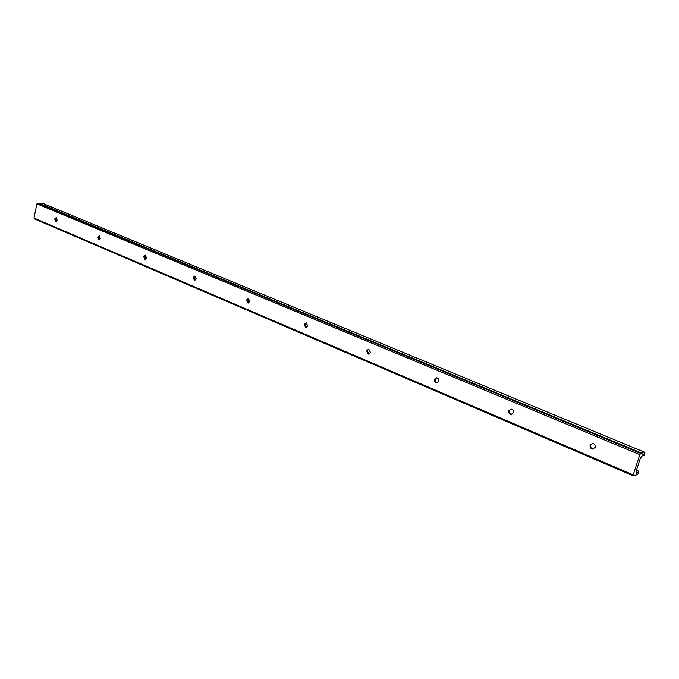 <?xml version="1.0" encoding="UTF-8"?>
<svg xmlns="http://www.w3.org/2000/svg" width="679" height="679" viewBox="0 0 679 679"><rect width="100%" height="100%" fill="white"/><g stroke="black" fill="none" stroke-linecap="round" stroke-linejoin="round"><path stroke-width="1.02" d="M56.365 217.704L55.305 219.13L56.102 221.549M54.66 219.079L55.703 221.583L57.155 220.132L56.119 217.628L54.66 219.079M99.389 235.8L98.26 237.26L99.159 239.797M97.615 237.217L98.744 239.823L100.288 238.346L99.159 235.74L97.615 237.217M145.518 255.202L144.304 256.696L145.323 259.361M143.668 256.662L144.89 259.378L146.537 257.867L145.306 255.151L143.668 256.662M195.085 276.056L193.787 277.575L194.949 280.385M193.15 277.558L194.491 280.402L196.239 278.857L194.907 276.013L193.15 277.558M248.489 298.522L247.105 300.084L248.438 303.038M246.477 300.076L247.945 303.055L249.813 301.484L248.353 298.497L246.477 300.076M306.187 322.814L304.727 324.401L306.263 327.524M304.116 324.409L305.728 327.541L307.723 325.937L306.11 322.797L304.116 324.409M368.731 349.15L367.186 350.763L368.977 354.065L370.513 352.452L368.731 349.15L366.592 350.797L368.383 354.09M435.893 382.786L435.129 379.442C434.849 381.309 435.511 382.464 437.123 382.931L437.242 382.939M434.568 379.493C434.28 381.36 434.942 382.515 436.555 382.981L438.838 381.301C439.118 379.434 438.456 378.271 436.852 377.813L434.568 379.493M510.947 409.098L509.318 410.753C509.004 412.73 509.751 413.961 511.55 414.445L511.83 414.453M508.775 410.829C508.469 412.807 509.216 414.037 511.015 414.521L513.451 412.807C513.757 410.829 513.018 409.598 511.219 409.114L508.775 410.829M592.241 443.429L590.637 445.076C590.297 447.181 591.137 448.488 593.166 448.997L593.684 448.997M590.136 445.186C589.805 447.291 590.645 448.598 592.665 449.108L595.271 447.351C595.602 445.246 594.762 443.939 592.742 443.429L590.136 445.186M56.425 221.388L56.654 217.917M99.372 239.721L99.592 235.91M145.399 259.336L145.586 255.228M194.831 280.342L194.958 276.09M248.047 302.876L248.09 298.675M305.516 327.176L305.457 323.187M367.755 353.394L367.577 349.931M633.193 474.867L639.847 454.641L640.67 453.402L641.757 453.139L39.238 203.293L43.481 203.683L644.931 452.375L644.015 455.617L643.616 454.098L640.289 458.469L636.486 470.046L636.843 473.416L638.905 471.268L638.311 473.416L637.496 474.638L633.193 475.835L633.193 474.867L33.967 218.044L36.938 203.878L639.847 454.641M640.67 453.402L37.735 203.157L36.938 203.878M633.117 475.758L34.289 218.825L33.967 218.044M37.735 203.157L641.451 453.216M436.741 377.804L435.129 379.442M641.757 453.139L644.829 452.367M636.52 471.998L637.912 472.592M643.845 454.582L643.106 454.268M636.393 470.454L638.693 471.43M643.93 455.524L642.538 454.938M638.863 471.268L636.427 470.233M642.504 454.989L643.955 455.592M305.728 327.541L306.187 327.533M436.555 382.981L437.123 382.931M511.015 414.521L511.55 414.445M592.665 449.108L593.166 448.997M34.289 218.825L633.193 475.835M43.626 203.717L644.931 452.375M642.495 454.998L643.981 455.617M636.435 470.216L638.905 471.268"/></g></svg>
